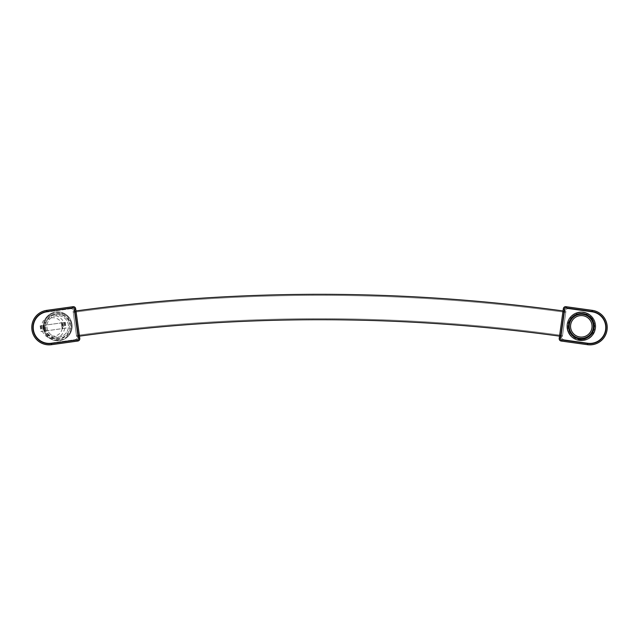 <?xml version="1.0" encoding="UTF-8"?>
<svg xmlns="http://www.w3.org/2000/svg" width="639" height="639" viewBox="0 0 639 639"><rect width="100%" height="100%" fill="white"/><g stroke="black" fill="none" stroke-linecap="round" stroke-linejoin="round"><path stroke-width="0.48" stroke-dasharray="3.19 2.4" d="M79.468 336.13A1763.265 1763.265 0 0 0 76.608 336.529L73.102 311.361L76.608 336.529A1763.265 1763.265 0 0 1 562.392 336.529L565.898 311.361L562.392 336.529A1763.265 1763.265 0 0 0 76.608 336.529L73.102 311.361A1788.673 1788.673 0 0 1 565.898 311.361A1788.673 1788.673 0 0 0 73.102 311.361L76.608 336.529A1763.265 1763.265 0 0 1 562.392 336.529L565.898 311.361L562.392 336.529A1763.265 1763.265 0 0 0 76.608 336.529L73.102 311.361A1788.673 1788.673 0 0 1 565.898 311.361A1788.673 1788.673 0 0 0 73.102 311.361L76.608 336.529A1763.265 1763.265 0 0 1 562.392 336.529L565.898 311.361L562.392 336.529A1763.265 1763.265 0 0 0 76.608 336.529L73.102 311.361A1788.673 1788.673 0 0 1 565.898 311.361A1788.673 1788.673 0 0 0 73.102 311.361L76.608 336.529A1763.265 1763.265 0 0 1 562.392 336.529L565.898 311.361L562.392 336.529A1763.265 1763.265 0 0 0 76.608 336.529L73.102 311.361A1788.673 1788.673 0 0 1 565.898 311.361A1788.673 1788.673 0 0 0 73.102 311.361L76.608 336.529A1763.265 1763.265 0 0 1 562.392 336.529L565.898 311.361L562.392 336.529A1763.265 1763.265 0 0 0 76.608 336.529L73.102 311.361A1788.673 1788.673 0 0 1 565.898 311.361A1788.673 1788.673 0 0 0 73.102 311.361L76.608 336.529A1763.265 1763.265 0 0 1 562.392 336.529L565.898 311.361L562.392 336.529A1763.265 1763.265 0 0 0 76.608 336.529L73.102 311.361A1788.673 1788.673 0 0 1 565.898 311.361A1788.673 1788.673 0 0 0 73.102 311.361L76.608 336.529A1763.265 1763.265 0 0 1 562.392 336.529L565.898 311.361L562.392 336.529A1763.265 1763.265 0 0 0 76.608 336.529L73.102 311.361A1788.673 1788.673 0 0 1 565.898 311.361A1788.673 1788.673 0 0 0 73.102 311.361L76.608 336.529A1763.265 1763.265 0 0 1 562.392 336.529L565.898 311.361L562.392 336.529A1763.265 1763.265 0 0 0 76.608 336.529L73.102 311.361A1788.673 1788.673 0 0 1 565.898 311.361A1788.673 1788.673 0 0 0 73.102 311.361L76.608 336.529A1763.265 1763.265 0 0 1 562.392 336.529L565.898 311.361L562.392 336.529A1763.265 1763.265 0 0 0 559.532 336.13M73.245 312.391L76.464 335.499L73.245 312.391A1787.634 1787.634 0 0 1 565.755 312.391L562.536 335.499L565.755 312.391A1787.634 1787.634 0 0 0 73.245 312.391L76.464 335.499A1764.311 1764.311 0 0 1 562.536 335.499A1764.311 1764.311 0 0 0 76.464 335.499L73.245 312.391A1787.634 1787.634 0 0 1 565.755 312.391L562.536 335.499L565.755 312.391A1787.634 1787.634 0 0 0 73.245 312.391L76.464 335.499A1764.311 1764.311 0 0 1 562.536 335.499A1764.311 1764.311 0 0 0 76.464 335.499L73.245 312.391A1787.634 1787.634 0 0 1 565.755 312.391L562.536 335.499L565.755 312.391A1787.634 1787.634 0 0 0 73.245 312.391L76.464 335.499A1764.311 1764.311 0 0 1 562.536 335.499A1764.311 1764.311 0 0 0 76.464 335.499L73.245 312.391A1787.634 1787.634 0 0 1 565.755 312.391L562.536 335.499L565.755 312.391A1787.634 1787.634 0 0 0 73.245 312.391L76.464 335.499A1764.311 1764.311 0 0 1 562.536 335.499A1764.311 1764.311 0 0 0 76.464 335.499L73.245 312.391A1787.634 1787.634 0 0 1 565.755 312.391L562.536 335.499L565.755 312.391A1787.634 1787.634 0 0 0 73.245 312.391L76.464 335.499A1764.311 1764.311 0 0 1 562.536 335.499A1764.311 1764.311 0 0 0 76.464 335.499L73.245 312.391A1787.634 1787.634 0 0 1 565.755 312.391L562.536 335.499L565.755 312.391A1787.634 1787.634 0 0 0 73.245 312.391L76.464 335.499A1764.311 1764.311 0 0 1 562.536 335.499A1764.311 1764.311 0 0 0 76.464 335.499L73.245 312.391A1787.634 1787.634 0 0 1 565.755 312.391L562.536 335.499L565.755 312.391A1787.634 1787.634 0 0 0 73.245 312.391L76.464 335.499A1764.311 1764.311 0 0 1 562.536 335.499A1764.311 1764.311 0 0 0 76.464 335.499L73.245 312.391A1787.634 1787.634 0 0 1 565.755 312.391L562.536 335.499L565.755 312.391A1787.634 1787.634 0 0 0 73.245 312.391L76.464 335.499A1764.311 1764.311 0 0 1 562.536 335.499A1764.311 1764.311 0 0 0 76.464 335.499L73.245 312.391A1787.634 1787.634 0 0 1 565.755 312.391L562.536 335.499L565.755 312.391A1787.634 1787.634 0 0 0 73.245 312.391L76.464 335.499A1764.311 1764.311 0 0 1 562.536 335.499A1764.311 1764.311 0 0 0 76.464 335.499L73.245 312.391A1787.634 1787.634 0 0 1 565.755 312.391A1787.634 1787.634 0 0 0 73.245 312.391L76.464 335.499A1764.311 1764.311 0 0 1 562.536 335.499A1764.311 1764.311 0 0 0 76.464 335.499L73.245 312.391A1787.634 1787.634 0 0 1 565.755 312.391A1787.634 1787.634 0 0 0 73.245 312.391L76.464 335.499A1764.311 1764.311 0 0 1 562.536 335.499A1764.311 1764.311 0 0 0 76.464 335.499L73.245 312.391A1787.634 1787.634 0 0 1 565.755 312.391A1787.634 1787.634 0 0 0 73.245 312.391L76.464 335.499A1764.311 1764.311 0 0 1 562.536 335.499A1764.311 1764.311 0 0 0 76.464 335.499L73.245 312.391A1787.634 1787.634 0 0 1 565.755 312.391A1787.634 1787.634 0 0 0 73.245 312.391L76.464 335.499A1764.311 1764.311 0 0 1 562.536 335.499A1764.311 1764.311 0 0 0 76.464 335.499L73.245 312.391A1787.634 1787.634 0 0 1 565.755 312.391A1787.634 1787.634 0 0 0 73.245 312.391L76.464 335.499A1764.311 1764.311 0 0 1 562.536 335.499A1764.311 1764.311 0 0 0 76.464 335.499L73.245 312.391M75.961 310.969A1788.673 1788.673 0 0 0 73.102 311.361A1788.673 1788.673 0 0 1 565.898 311.361A1788.673 1788.673 0 0 0 563.039 310.969M73.102 311.361A1788.673 1788.673 0 0 1 565.898 311.361A1788.673 1788.673 0 0 0 73.102 311.361A1788.673 1788.673 0 0 1 565.898 311.361A1788.673 1788.673 0 0 0 73.102 311.361A1788.673 1788.673 0 0 1 565.898 311.361A1788.673 1788.673 0 0 0 73.102 311.361A1788.673 1788.673 0 0 1 565.898 311.361A1788.673 1788.673 0 0 0 73.102 311.361A1788.673 1788.673 0 0 1 565.898 311.361A1788.673 1788.673 0 0 0 73.102 311.361L76.608 336.529A1763.265 1763.265 0 0 1 562.392 336.529A1763.265 1763.265 0 0 0 76.608 336.529A1763.265 1763.265 0 0 1 562.392 336.529A1763.265 1763.265 0 0 0 76.608 336.529A1763.265 1763.265 0 0 1 562.392 336.529A1763.265 1763.265 0 0 0 76.608 336.529A1763.265 1763.265 0 0 1 562.392 336.529A1763.265 1763.265 0 0 0 76.608 336.529A1763.265 1763.265 0 0 1 562.392 336.529A1763.265 1763.265 0 0 0 76.608 336.529L73.102 311.361M79.779 338.414L75.65 308.677A2.308 2.308 0 0 0 73.038 306.704L46.671 310.37A17.269 17.269 0 0 0 31.95 329.852L31.966 329.972A17.269 17.269 0 0 0 51.447 344.693L77.814 341.026A2.308 2.308 0 0 0 79.779 338.414M78.413 338.606L74.276 308.869A0.927 0.927 0 0 0 73.229 308.078L46.863 311.744A15.879 15.879 0 0 0 33.324 329.66L33.34 329.78A15.879 15.879 0 0 0 51.256 343.319L77.623 339.652A0.927 0.927 0 0 0 78.413 338.606L74.276 308.869A0.927 0.927 0 0 0 73.229 308.078L46.863 311.744A15.879 15.879 0 0 0 33.324 329.66L33.34 329.78A15.879 15.879 0 0 0 51.256 343.319L77.623 339.652A0.927 0.927 0 0 0 78.413 338.606M78.557 338.007L79.699 337.847L75.721 309.244L79.699 337.847A2.883 2.883 0 0 1 77.239 341.106L51.503 344.685L77.239 341.106A2.883 2.883 0 0 0 79.699 337.847L75.721 309.244A2.883 2.883 0 0 0 72.471 306.784L46.727 310.362L72.471 306.784A2.883 2.883 0 0 1 75.721 309.244L79.699 337.847A2.883 2.883 0 0 1 77.239 341.106L51.503 344.685A17.325 17.325 0 0 1 31.958 329.908A17.325 17.325 0 0 1 46.727 310.362L72.471 306.784L46.727 310.362A17.325 17.325 0 0 0 31.958 329.908A17.325 17.325 0 0 0 51.503 344.685L77.239 341.106L77.079 339.956L51.344 343.542A16.167 16.167 0 0 1 33.1 329.748A16.167 16.167 0 0 1 46.887 311.512L72.63 307.926A1.733 1.733 0 0 1 74.579 309.404L78.557 338.007A1.733 1.733 0 0 1 77.079 339.956M77.71 323.55L76.049 311.592L77.71 323.55M76.345 323.741L74.675 311.784L76.345 323.741M563.35 308.677L559.221 338.414A2.308 2.308 0 0 0 561.186 341.026L587.553 344.693A17.269 17.269 0 0 0 607.034 329.972L607.05 329.852A17.269 17.269 0 0 0 592.329 310.37L565.962 306.704A2.308 2.308 0 0 0 563.35 308.677M564.724 308.869L560.587 338.606A0.927 0.927 0 0 0 561.377 339.652L587.744 343.319A15.879 15.879 0 0 0 605.66 329.78L605.676 329.66A15.879 15.879 0 0 0 592.137 311.744L565.771 308.078A0.927 0.927 0 0 0 564.724 308.869L560.587 338.606A0.927 0.927 0 0 0 561.377 339.652L587.744 343.319A15.879 15.879 0 0 0 605.66 329.78L605.676 329.66A15.879 15.879 0 0 0 592.137 311.744L565.771 308.078A0.927 0.927 0 0 0 564.724 308.869M564.421 309.404L563.279 309.244L559.301 337.847L563.279 309.244A2.883 2.883 0 0 1 566.529 306.784L592.273 310.362L566.529 306.784A2.883 2.883 0 0 0 563.279 309.244L559.301 337.847A2.883 2.883 0 0 0 561.761 341.106L587.497 344.685L561.761 341.106A2.883 2.883 0 0 1 559.301 337.847L563.279 309.244A2.883 2.883 0 0 1 566.529 306.784L592.273 310.362A17.325 17.325 0 0 1 607.042 329.908A17.325 17.325 0 0 1 587.497 344.685L561.761 341.106L587.497 344.685A17.325 17.325 0 0 0 607.042 329.908A17.325 17.325 0 0 0 592.273 310.362L566.529 306.784L566.37 307.926L592.113 311.512A16.167 16.167 0 0 1 605.9 329.748A16.167 16.167 0 0 1 587.656 343.542L561.921 339.956A1.733 1.733 0 0 1 560.443 338.007L564.421 309.404A1.733 1.733 0 0 1 566.37 307.926M561.29 323.55L562.951 311.592L561.29 323.55M562.655 323.741L564.325 311.784L562.655 323.741M74.38 311.712L77.734 335.842A3.467 3.467 0 0 1 74.779 339.756A3.467 3.467 0 0 0 77.734 335.842A3.467 3.467 0 0 1 74.779 339.756L51.272 343.023A15.648 15.648 0 0 1 33.619 329.676A15.648 15.648 0 0 1 46.959 312.024L70.466 308.757A3.467 3.467 0 0 1 74.38 311.712A3.467 3.467 0 0 0 70.466 308.757A3.467 3.467 0 0 1 74.38 311.712L77.734 335.842L74.38 311.712A3.467 3.467 0 0 0 70.466 308.757L46.959 312.024A15.648 15.648 0 0 0 33.619 329.676A15.648 15.648 0 0 0 51.272 343.023A15.648 15.648 0 0 1 33.619 329.676A15.648 15.648 0 0 1 46.959 312.024A15.648 15.648 0 0 0 33.619 329.676A15.648 15.648 0 0 0 51.272 343.023L74.779 339.756A3.467 3.467 0 0 0 77.734 335.842L74.38 311.712M43.061 325.451L44.027 325.315L43.891 326.593L43.061 325.451L42.43 325.539L63.021 322.679L62.382 322.767L61.895 324.085L61.727 322.855L43.716 325.363L44.826 331.034L43.22 331.258L63.812 328.398L44.514 331.082L44.339 329.844A9.242 9.242 0 0 1 43.891 326.593L44.339 329.844L43.859 331.17M44.027 325.315A9.242 9.242 0 0 1 61.416 322.895L62.526 328.574L62.35 327.344L63.181 328.486M42.43 325.539L40.145 325.858L42.43 325.539L43.22 331.258L40.944 331.577L43.22 331.258L42.43 325.539M63.021 322.679L65.298 322.36L63.021 322.679L63.812 328.398L66.089 328.079L63.812 328.398L63.021 322.679M61.416 322.895L62.382 322.767M61.895 324.085L62.35 327.344A9.242 9.242 0 0 0 61.895 324.085M41.679 328.558A11.55 11.55 0 0 1 51.527 315.53A11.55 11.55 0 0 1 64.563 325.379A11.55 11.55 0 0 1 54.714 338.406A11.55 11.55 0 0 1 41.679 328.558M62.422 322.759L63.221 328.478M62.215 328.622A9.242 9.242 0 0 1 44.826 331.034M43.021 325.459L43.819 331.178M40.449 325.818L41.239 331.537M40.145 325.858L40.944 331.577M43.101 325.443L43.899 331.162M44.059 325.315L44.858 331.034L44.059 325.315M61.384 322.903L62.183 328.622L61.384 322.903M62.342 322.767L63.141 328.486M65.298 322.36L66.089 328.079M65.002 322.399L65.793 328.119M587.728 343.023L564.221 339.756A3.467 3.467 0 0 1 561.266 335.842A3.467 3.467 0 0 0 564.221 339.756A3.467 3.467 0 0 1 561.266 335.842L564.62 311.712A3.467 3.467 0 0 1 568.534 308.757A3.467 3.467 0 0 0 564.62 311.712A3.467 3.467 0 0 1 568.534 308.757L592.041 312.024A15.648 15.648 0 0 1 605.381 329.676A15.648 15.648 0 0 1 587.728 343.023L564.221 339.756L587.728 343.023A15.648 15.648 0 0 0 605.381 329.676A15.648 15.648 0 0 0 592.041 312.024A15.648 15.648 0 0 1 605.381 329.676A15.648 15.648 0 0 1 587.728 343.023A15.648 15.648 0 0 0 605.381 329.676A15.648 15.648 0 0 0 592.041 312.024L568.534 308.757A3.467 3.467 0 0 0 564.62 311.712L561.266 335.842A3.467 3.467 0 0 0 564.221 339.756L587.728 343.023M567.009 324.34A14.433 14.433 0 0 1 583.295 312.032A14.433 14.433 0 0 1 595.604 328.318A14.433 14.433 0 0 1 579.317 340.627A14.433 14.433 0 0 1 567.009 324.34A14.433 14.433 0 0 1 583.295 312.032A14.433 14.433 0 0 1 595.604 328.318A14.433 14.433 0 0 1 579.317 340.627A14.433 14.433 0 0 1 567.009 324.34A14.433 14.433 0 0 1 583.295 312.032A14.433 14.433 0 0 1 595.604 328.318A14.433 14.433 0 0 1 579.317 340.627A14.433 14.433 0 0 1 567.009 324.34A14.433 14.433 0 0 1 583.295 312.032A14.433 14.433 0 0 1 595.604 328.318A14.433 14.433 0 0 1 579.317 340.627A14.433 14.433 0 0 1 567.009 324.34A14.433 14.433 0 0 0 579.317 340.627A14.433 14.433 0 0 0 595.604 328.318A14.433 14.433 0 0 0 583.295 312.032A14.433 14.433 0 0 0 567.009 324.34A14.433 14.433 0 0 0 579.317 340.627A14.433 14.433 0 0 0 595.604 328.318A14.433 14.433 0 0 0 583.295 312.032A14.433 14.433 0 0 0 567.009 324.34A14.433 14.433 0 0 0 579.317 340.627A14.433 14.433 0 0 0 595.604 328.318A14.433 14.433 0 0 0 583.295 312.032A14.433 14.433 0 0 0 567.009 324.34A14.433 14.433 0 0 0 579.317 340.627A14.433 14.433 0 0 0 595.604 328.318A14.433 14.433 0 0 0 583.295 312.032A14.433 14.433 0 0 0 567.009 324.34A14.433 14.433 0 0 1 583.295 312.032A14.433 14.433 0 0 1 595.604 328.318A14.433 14.433 0 0 1 579.317 340.627A14.433 14.433 0 0 1 567.009 324.34A14.433 14.433 0 0 0 579.317 340.627A14.433 14.433 0 0 0 595.604 328.318A14.433 14.433 0 0 0 583.295 312.032A14.433 14.433 0 0 0 567.009 324.34M591.962 327.815A10.759 10.759 0 0 1 579.821 336.985A10.759 10.759 0 0 1 570.651 324.852A10.759 10.759 0 0 1 582.784 315.674A10.759 10.759 0 0 1 591.962 327.815A10.759 10.759 0 0 0 582.784 315.674A10.759 10.759 0 0 0 570.651 324.852A10.759 10.759 0 0 0 579.821 336.985A10.759 10.759 0 0 0 591.962 327.815A10.759 10.759 0 0 0 582.784 315.674A10.759 10.759 0 0 0 570.651 324.852A10.759 10.759 0 0 1 582.784 315.674A10.759 10.759 0 0 1 591.962 327.815M569.317 324.66A12.101 12.101 0 0 0 579.637 338.319A12.101 12.101 0 0 0 593.288 327.999A12.101 12.101 0 0 0 582.968 314.348A12.101 12.101 0 0 0 569.317 324.66A12.101 12.101 0 0 1 582.968 314.348A12.101 12.101 0 0 1 593.288 327.999A12.101 12.101 0 0 0 582.968 314.348A12.101 12.101 0 0 0 569.317 324.66A12.101 12.101 0 0 0 579.637 338.319A12.101 12.101 0 0 0 593.288 327.999A12.101 12.101 0 0 1 579.637 338.319A12.101 12.101 0 0 1 569.317 324.66M592.113 311.512L592.273 310.362A17.325 17.325 0 0 1 607.042 329.908A17.325 17.325 0 0 1 587.497 344.685L587.656 343.542M561.921 339.956L561.761 341.106A2.883 2.883 0 0 1 559.301 337.847L560.443 338.007M51.344 343.542L51.503 344.685A17.325 17.325 0 0 1 31.958 329.908A17.325 17.325 0 0 1 46.727 310.362L46.887 311.512M72.63 307.926L72.471 306.784A2.883 2.883 0 0 1 75.721 309.244L74.579 309.404M71.991 324.34A14.433 14.433 0 0 0 55.705 312.032A14.433 14.433 0 0 0 43.396 328.318A14.433 14.433 0 0 0 59.683 340.627A14.433 14.433 0 0 0 71.991 324.34A14.433 14.433 0 0 0 55.705 312.032A14.433 14.433 0 0 0 43.396 328.318A14.433 14.433 0 0 0 59.683 340.627A14.433 14.433 0 0 0 71.991 324.34A14.433 14.433 0 0 0 55.705 312.032A14.433 14.433 0 0 0 43.396 328.318A14.433 14.433 0 0 0 59.683 340.627A14.433 14.433 0 0 0 71.991 324.34A14.433 14.433 0 0 0 55.705 312.032A14.433 14.433 0 0 0 43.396 328.318A14.433 14.433 0 0 0 59.683 340.627A14.433 14.433 0 0 0 71.991 324.34A14.433 14.433 0 0 0 55.705 312.032A14.433 14.433 0 0 0 43.396 328.318A14.433 14.433 0 0 0 59.683 340.627A14.433 14.433 0 0 0 71.991 324.34M47.038 327.815A10.759 10.759 0 0 0 59.179 336.985A10.759 10.759 0 0 0 68.349 324.852A10.759 10.759 0 0 0 56.216 315.674A10.759 10.759 0 0 0 47.038 327.815A10.759 10.759 0 0 0 59.179 336.985A10.759 10.759 0 0 0 68.349 324.852A10.759 10.759 0 0 0 56.216 315.674A10.759 10.759 0 0 0 47.038 327.815A10.759 10.759 0 0 0 59.179 336.985A10.759 10.759 0 0 0 68.349 324.852M45.712 327.999A12.101 12.101 0 0 0 59.363 338.319A12.101 12.101 0 0 0 69.683 324.66A12.101 12.101 0 0 1 59.363 338.319A12.101 12.101 0 0 1 45.712 327.999A12.101 12.101 0 0 1 56.032 314.348A12.101 12.101 0 0 1 69.683 324.66A12.101 12.101 0 0 0 56.032 314.348A12.101 12.101 0 0 0 45.712 327.999M41.439 325.674L42.23 331.393M41.136 325.722L41.934 331.441M64.307 322.495L65.098 328.214M64.012 322.535L64.803 328.254M595.029 328.238A13.858 13.858 0 0 1 579.397 340.06A13.858 13.858 0 0 1 567.576 324.42A13.858 13.858 0 0 1 583.215 312.607A13.858 13.858 0 0 1 595.029 328.238A13.858 13.858 0 0 0 583.215 312.607A13.858 13.858 0 0 0 567.576 324.42A13.858 13.858 0 0 0 579.397 340.06A13.858 13.858 0 0 0 595.029 328.238L594.47 322.008L592.225 317.799L587.944 314.164L575.563 313.717L571.474 316.561L567.576 324.42L567.951 330.028L570.116 334.517L581.131 340.188L592.281 334.788L595.029 328.238C593.415 346.066 564.269 342.017 567.576 324.42C568.566 312.599 591.714 302.471 595.029 328.238M593.966 328.095A12.78 12.78 0 0 0 583.064 313.669A12.78 12.78 0 0 0 568.646 324.572A12.78 12.78 0 0 0 579.541 338.989A12.78 12.78 0 0 0 593.966 328.095M561.761 341.106A2.883 2.883 0 0 1 559.301 337.847M45.034 328.095A12.78 12.78 0 0 0 59.459 338.989A12.78 12.78 0 0 0 70.354 324.572A12.78 12.78 0 0 0 55.936 313.669A12.78 12.78 0 0 0 45.034 328.095M72.471 306.784A2.883 2.883 0 0 1 75.721 309.244M43.971 328.238A13.858 13.858 0 0 0 59.603 340.06A13.858 13.858 0 0 0 71.424 324.42A13.858 13.858 0 0 0 55.785 312.607A13.858 13.858 0 0 0 43.971 328.238L44.53 322.008L46.775 317.799L51.056 314.164L63.437 313.717L67.526 316.561L71.424 324.42L71.049 330.028L68.884 334.517L57.869 340.188L46.719 334.788L43.971 328.238M74.675 311.784L76.049 311.592L74.675 311.784M78.006 335.691L79.38 335.499L78.006 335.691M560.994 335.691L559.62 335.499L560.994 335.691M564.325 311.784L562.951 311.592L564.325 311.784"/><path stroke-width="0.96" d="M79.779 338.414L75.65 308.677A2.308 2.308 0 0 0 73.038 306.704L46.671 310.37A17.269 17.269 0 0 0 31.95 329.852L31.966 329.972A17.269 17.269 0 0 0 51.447 344.693L77.814 341.026A2.308 2.308 0 0 0 79.779 338.414M563.35 308.677L559.221 338.414A2.308 2.308 0 0 0 561.186 341.026L587.553 344.693A17.269 17.269 0 0 0 607.034 329.972L607.05 329.852A17.269 17.269 0 0 0 592.329 310.37L565.962 306.704A2.308 2.308 0 0 0 563.35 308.677M563.039 310.969A1788.673 1788.673 0 0 0 75.961 310.969M559.532 336.13A1763.265 1763.265 0 0 0 79.468 336.13M74.579 309.404L75.721 309.244A2.883 2.883 0 0 0 72.471 306.784L72.63 307.926L46.887 311.512A16.167 16.167 0 0 0 33.1 329.748A16.167 16.167 0 0 0 51.344 343.542L77.079 339.956A1.733 1.733 0 0 0 78.557 338.007L74.579 309.404A1.733 1.733 0 0 0 72.63 307.926M46.887 311.512L46.727 310.362A17.325 17.325 0 0 0 31.958 329.908A17.325 17.325 0 0 0 51.503 344.685L51.344 343.542M77.079 339.956L77.239 341.106A2.883 2.883 0 0 0 79.699 337.847L78.557 338.007M560.443 338.007L559.301 337.847A2.883 2.883 0 0 0 561.761 341.106L561.921 339.956L587.656 343.542A16.167 16.167 0 0 0 605.9 329.748A16.167 16.167 0 0 0 592.113 311.512L566.37 307.926A1.733 1.733 0 0 0 564.421 309.404L560.443 338.007A1.733 1.733 0 0 0 561.921 339.956M587.656 343.542L587.497 344.685A17.325 17.325 0 0 0 607.042 329.908A17.325 17.325 0 0 0 592.273 310.362L592.113 311.512M566.37 307.926L566.529 306.784A2.883 2.883 0 0 0 563.279 309.244L564.421 309.404M591.962 327.815A10.759 10.759 0 0 1 579.821 336.985A10.759 10.759 0 0 1 570.651 324.852A10.759 10.759 0 0 1 582.784 315.674A10.759 10.759 0 0 1 591.962 327.815A10.759 10.759 0 0 1 579.821 336.985A10.759 10.759 0 0 1 570.651 324.852A10.759 10.759 0 0 0 579.821 336.985A10.759 10.759 0 0 0 591.962 327.815M593.288 327.999A12.101 12.101 0 0 1 579.637 338.319A12.101 12.101 0 0 1 569.317 324.66A12.101 12.101 0 0 1 582.968 314.348A12.101 12.101 0 0 1 593.288 327.999M77.239 341.106A2.883 2.883 0 0 0 79.699 337.847M593.966 328.095A12.78 12.78 0 0 1 579.541 338.989A12.78 12.78 0 0 1 568.646 324.572A12.78 12.78 0 0 1 583.064 313.669A12.78 12.78 0 0 1 593.966 328.095M566.529 306.784A2.883 2.883 0 0 0 563.279 309.244"/></g></svg>
